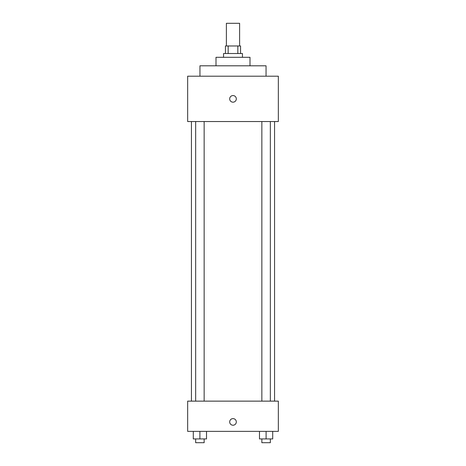 <?xml version="1.0" encoding="UTF-8"?>
<svg xmlns="http://www.w3.org/2000/svg" width="466" height="466" viewBox="0 0 466 466"><rect width="100%" height="100%" fill="white"/><g stroke="black" fill="none" stroke-linecap="round" stroke-linejoin="round"><path stroke-width="0.7" d="M239.611 45.971L239.611 23.3L226.389 23.3L226.389 45.971M228.154 53.526L228.154 45.971L225.445 45.971L225.445 53.526M228.154 45.971L240.555 45.971L240.555 53.526M237.846 53.526L237.846 45.971M223.552 57.306L223.552 53.526L242.448 53.526L242.448 57.306M215.997 65.805L215.997 57.306L250.003 57.306L250.003 65.805M199.949 76.197L199.949 65.805L266.051 65.805L266.051 76.197M187.658 76.197L278.342 76.197L278.342 121.539L187.658 121.539L187.658 76.197M233 102.176A3.309 3.309 0 0 1 230.134 97.213A3.309 3.309 0 0 1 235.866 97.213A3.309 3.309 0 0 1 233 102.176M187.658 401.139L278.342 401.139L278.342 431.365L187.658 431.365L187.658 401.139M233 425.225A3.309 3.309 0 0 1 230.134 420.268A3.309 3.309 0 0 1 235.866 420.268A3.309 3.309 0 0 1 233 425.225M259.486 431.365L259.486 438.92L272.709 438.92L272.709 431.365L272.709 438.92M266.098 438.92L266.098 431.365M270.344 438.92L270.344 442.7L261.851 442.7L261.851 438.92M193.291 431.365L193.291 438.92L206.514 438.92L206.514 431.365L206.514 438.92M199.902 438.92L199.902 431.365M204.149 438.92L204.149 442.7L195.656 442.7L195.656 438.92M274.561 401.139L274.561 121.539M191.439 401.139L191.439 121.539M261.851 121.539L261.851 401.139M270.344 121.539L270.344 401.139M204.149 401.139L204.149 121.539M195.656 401.139L195.656 121.539"/></g></svg>
